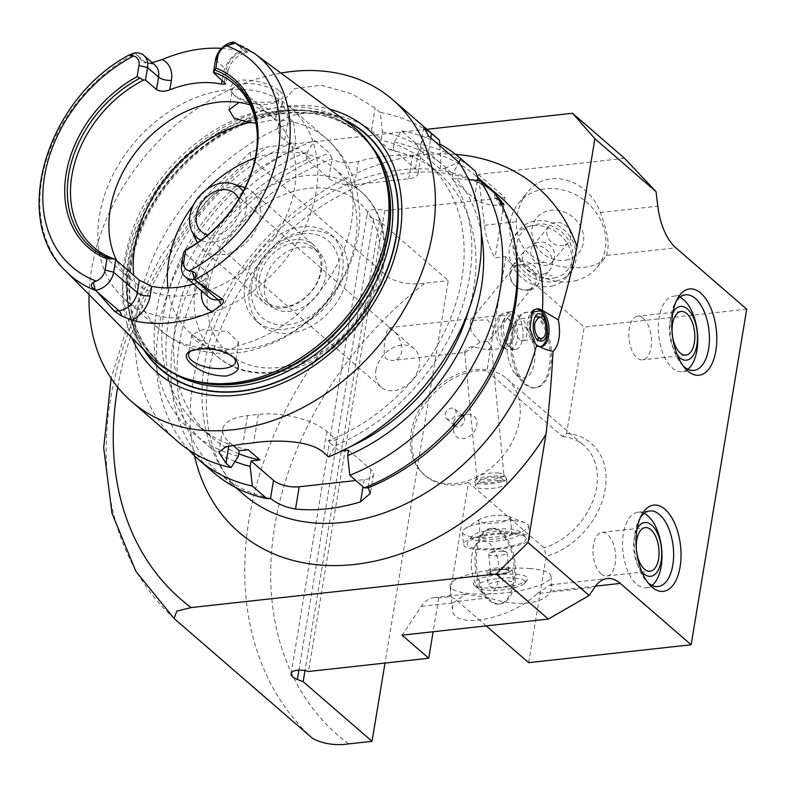 <?xml version="1.0" encoding="UTF-8"?>
<svg xmlns="http://www.w3.org/2000/svg" width="786" height="786" viewBox="0 0 786 786"><rect width="100%" height="100%" fill="white"/><g stroke="black" fill="none" stroke-linecap="round" stroke-linejoin="round"><path stroke-width="0.59" stroke-dasharray="3.93 2.95" d="M480.138 342.224L471.099 331.27L470.431 320.452L487.566 319.863L494.119 327.86L491.024 338.304L487.507 341.409L480.138 342.224L465.332 352.433L392.008 360.509C407.747 359.909 402.383 335.249 391.31 329.491L388.402 327.762C387.606 326.711 380.689 352.727 386.417 359.074L392.008 360.509M528.556 289.425A13.617 11.78 39.3 0 1 516.913 287.224A13.617 11.78 39.3 0 1 514.918 285.593A13.617 11.78 39.3 0 1 512.816 268.704A13.617 11.78 39.3 0 1 530.815 268.223A13.617 11.78 39.3 0 1 533.89 285.966A13.617 11.78 39.3 0 1 528.556 289.425M530.629 289.896A15.838 13.706 39.3 0 1 517.09 287.342A15.838 13.706 39.3 0 1 514.771 285.446A15.838 13.706 39.3 0 1 512.315 265.806A15.838 13.706 39.3 0 1 533.252 265.246A15.838 13.706 39.3 0 1 536.828 285.878A15.838 13.706 39.3 0 1 530.629 289.896M543.539 274.127A15.838 13.706 39.3 0 1 525.854 267.613A15.838 13.706 39.3 0 1 525.235 250.036A15.838 13.706 39.3 0 1 546.172 249.476A15.838 13.706 39.3 0 1 549.738 270.109A15.838 13.706 39.3 0 1 543.539 274.127M553.393 285.691A33.267 28.777 39.3 0 1 516.255 272.005A33.267 28.777 39.3 0 1 514.948 235.093A33.267 28.777 39.3 0 1 558.915 233.914A33.267 28.777 39.3 0 1 566.421 277.252A33.267 28.777 39.3 0 1 553.393 285.691M557.421 280.769A33.267 28.777 39.3 0 1 520.283 267.093A33.267 28.777 39.3 0 1 518.976 230.18A33.267 28.777 39.3 0 1 562.943 228.991A33.267 28.777 39.3 0 1 570.449 272.329A33.267 28.777 39.3 0 1 557.421 280.769M556.036 277.546A29.632 25.633 39.3 0 1 516.785 244.485A29.632 25.633 39.3 0 1 561.322 231.723A29.632 25.633 39.3 0 1 556.036 277.546M549.493 275.955L552.037 275.395M547.537 264.961A12.674 10.965 39.3 0 1 533.389 259.744A12.674 10.965 39.3 0 1 532.898 245.684A12.674 10.965 39.3 0 1 549.64 245.232A12.674 10.965 39.3 0 1 552.499 261.738A12.674 10.965 39.3 0 1 547.537 264.961M563.65 245.281A12.674 10.965 39.3 0 1 549.502 240.074A12.674 10.965 39.3 0 1 549.011 226.014A12.674 10.965 39.3 0 1 565.753 225.562A12.674 10.965 39.3 0 1 568.612 242.068A12.674 10.965 39.3 0 1 563.65 245.281M568.15 255.725L568.799 255.529A24.435 21.134 39.3 0 1 568.15 255.725M568.249 259.537A27.343 23.649 39.3 0 1 532.034 229.021A27.343 23.649 39.3 0 1 573.122 217.25A27.343 23.649 39.3 0 1 568.249 259.537M577.17 280.248A50.687 43.849 39.3 0 1 520.578 259.4A50.687 43.849 39.3 0 1 518.593 203.152A50.687 43.849 39.3 0 1 585.59 201.344A50.687 43.849 39.3 0 1 597.016 267.387A50.687 43.849 39.3 0 1 577.17 280.248M606.193 255.499C610.024 246.981 608.079 232.646 600.376 212.515C587.594 178.324 546.643 167.064 527.367 192.432C520.931 200.469 517.237 210.245 516.304 221.77C516.186 242.216 525.579 255.725 544.482 262.298C560.673 267.574 575.273 269.038 588.282 266.68C595.66 265.167 600.995 262.436 604.306 258.486L606.193 255.499L675.852 247.836M501.606 346.39A16.477 8.4 -96.3 0 1 495.593 331.26A16.477 8.4 -96.3 0 1 499.503 316.532A16.477 8.4 -96.3 0 1 502.254 315.225A16.477 8.4 -96.3 0 1 512.413 330.68A16.477 8.4 -96.3 0 1 505.86 347.972A16.477 8.4 -96.3 0 1 502.893 347.294A16.477 8.4 -96.3 0 1 501.606 346.39M487.507 341.409L491.515 346.655L488.283 349.908L471.02 346.597L465.273 350.389L464.664 352L465.332 352.433M624.575 158.34L478.33 174.443L484.471 225.277A50.687 25.859 83.7 0 0 495.023 257.818L505.86 256.629A50.687 25.859 83.7 0 0 513.356 265.727L584.204 327.074L746.7 309.183M508.07 581.021A12.674 3.036 174.5 0 1 513.455 582.957A12.674 3.036 174.5 0 1 501.144 587.191A12.674 3.036 174.5 0 1 488.234 585.393A12.674 3.036 174.5 0 1 494.885 582.033A12.674 3.036 174.5 0 1 508.07 581.021M506.764 567.482A12.674 3.036 174.5 0 1 512.148 569.408A12.674 3.036 174.5 0 1 511.067 570.823A12.674 3.036 174.5 0 1 499.827 573.652A12.674 3.036 174.5 0 1 488.253 573.033A12.674 3.036 174.5 0 1 486.927 571.854A12.674 3.036 174.5 0 1 493.579 568.494A12.674 3.036 174.5 0 1 506.764 567.482M514.781 578.083A24.435 5.846 174.5 0 1 515.39 578.142A24.435 5.846 174.5 0 1 524.498 583.389A24.435 5.846 174.5 0 1 501.468 589.991A24.435 5.846 174.5 0 1 477.515 587.967A24.435 5.846 174.5 0 1 486.632 580.707A24.435 5.846 174.5 0 1 514.781 578.083M516.137 574.301A27.343 6.543 174.5 0 1 527.337 579.832A27.343 6.543 174.5 0 1 501.193 587.623A27.343 6.543 174.5 0 1 474.017 585A27.343 6.543 174.5 0 1 485.335 577.052A27.343 6.543 174.5 0 1 516.137 574.301M529.45 568.484A50.687 12.134 174.5 0 1 550.996 576.226A50.687 12.134 174.5 0 1 501.723 593.184A50.687 12.134 174.5 0 1 450.103 586.002A50.687 12.134 174.5 0 1 476.709 572.552A50.687 12.134 174.5 0 1 529.45 568.484M537.28 593.597L550.171 584.823L551.968 586.199L550.632 591.082C547.93 596.603 541.967 600.327 532.731 602.263C519.723 604.621 505.123 603.157 488.921 597.881L465.774 594.118L453.217 602.852L452.343 609.17C452.431 630.343 510.212 619.751 537.28 593.597L594.707 587.28M503.099 551.281A9.147 2.191 174.5 0 1 506.017 551.831A9.147 2.191 174.5 0 1 506.98 552.676A9.147 2.191 174.5 0 1 498.088 555.741A9.147 2.191 174.5 0 1 488.774 554.444A9.147 2.191 174.5 0 1 489.56 553.423A9.147 2.191 174.5 0 1 503.099 551.281M504.877 569.654A9.147 2.191 174.5 0 1 508.758 571.049A9.147 2.191 174.5 0 1 499.867 574.104A9.147 2.191 174.5 0 1 490.562 572.807A9.147 2.191 174.5 0 1 495.357 570.381A9.147 2.191 174.5 0 1 504.877 569.654M505.565 569.349A10.356 2.476 174.5 0 1 509.082 572.08A10.356 2.476 174.5 0 1 499.896 574.399A10.356 2.476 174.5 0 1 490.444 573.888A10.356 2.476 174.5 0 1 492.92 570.656A10.356 2.476 174.5 0 1 505.565 569.349M498.167 472.976A13.617 3.262 174.5 0 1 503.777 474.606A13.617 3.262 174.5 0 1 503.964 475.058A13.617 3.262 174.5 0 1 490.719 479.617A13.617 3.262 174.5 0 1 476.847 477.692A13.617 3.262 174.5 0 1 476.935 477.21A13.617 3.262 174.5 0 1 498.167 472.976M499.798 476.139A15.838 3.792 174.5 0 1 506.312 478.035A15.838 3.792 174.5 0 1 506.528 478.556A15.838 3.792 174.5 0 1 491.122 483.862A15.838 3.792 174.5 0 1 474.999 481.612A15.838 3.792 174.5 0 1 475.108 481.061A15.838 3.792 174.5 0 1 499.798 476.139M500.24 480.727A15.838 3.792 174.5 0 1 506.39 482.27A15.838 3.792 174.5 0 1 506.97 483.154A15.838 3.792 174.5 0 1 491.574 488.45A15.838 3.792 174.5 0 1 475.442 486.2A15.838 3.792 174.5 0 1 475.835 485.227A15.838 3.792 174.5 0 1 500.24 480.727M497.086 477.318A11.092 2.653 174.5 0 1 501.389 478.399A11.092 2.653 174.5 0 1 491.014 482.722A11.092 2.653 174.5 0 1 480 480.472A11.092 2.653 174.5 0 1 497.086 477.318M486.19 625.892L457.796 601.31A50.687 25.859 83.7 0 0 449.543 596.77L438.716 597.959A50.687 25.859 83.7 0 0 433.882 597.625A50.687 25.859 83.7 0 0 421.384 606.36L402.059 635.157M478.33 174.443L505.005 197.532L495.023 257.818M438.716 597.959L433.125 631.738M505.86 256.629L486.927 370.972L562.501 436.407L566.608 433.341L584.204 327.074M526.158 384.108A38.013 19.395 83.7 0 0 535.964 387.773A38.013 19.395 83.7 0 0 551.517 357.335A38.013 19.395 83.7 0 0 537.457 315.854A38.013 19.395 83.7 0 0 527.642 312.199A38.013 19.395 83.7 0 0 512.099 342.637A38.013 19.395 83.7 0 0 526.158 384.108M505.005 197.532L384.757 210.776A12.674 5.256 -170.6 0 0 367.367 212.927A12.674 5.256 -170.6 0 0 373.635 218.763L379.422 220.954L448.315 280.612L385.002 663.06M426.906 129.297L267.456 146.854L250.508 151.953L250.547 157.937L389.109 277.91C399.946 283.284 411.874 285.043 424.912 283.186L448.315 280.612M528.654 662.657L546.241 556.39L544.05 547.862L468.476 482.427L449.543 596.77M501.674 531.994A38.013 19.395 83.7 0 0 491.869 528.339A38.013 19.395 83.7 0 0 476.316 558.777A38.013 19.395 83.7 0 0 490.376 600.249A38.013 19.395 83.7 0 0 500.181 603.913A38.013 19.395 83.7 0 0 515.734 573.475A38.013 19.395 83.7 0 0 501.674 531.994M510.399 347.658A19.011 9.697 -96.3 0 1 509.181 346.43A19.011 9.697 -96.3 0 1 505.84 316.011A19.011 9.697 -96.3 0 1 511.146 311.698A19.011 9.697 -96.3 0 1 522.867 329.531A19.011 9.697 -96.3 0 1 515.311 349.485A19.011 9.697 -96.3 0 1 510.399 347.658M505.929 342.558A12.674 6.465 -96.3 0 1 505.113 341.743A12.674 6.465 -96.3 0 1 502.883 321.464A12.674 6.465 -96.3 0 1 511.411 321.828A12.674 6.465 -96.3 0 1 513.769 338.216A12.674 6.465 -96.3 0 1 505.929 342.558M504.985 348.247A19.011 9.697 -96.3 0 1 498.039 330.798A19.011 9.697 -96.3 0 1 502.559 313.801A19.011 9.697 -96.3 0 1 505.732 312.297A19.011 9.697 -96.3 0 1 517.453 330.12A19.011 9.697 -96.3 0 1 509.888 350.075A19.011 9.697 -96.3 0 1 506.469 349.298A19.011 9.697 -96.3 0 1 504.985 348.247M519.723 339.542A10.975 5.6 -96.3 0 1 515.665 327.575A10.975 5.6 -96.3 0 1 520.155 318.792A10.975 5.6 -96.3 0 1 526.915 329.079A10.975 5.6 -96.3 0 1 522.552 340.603A10.975 5.6 -96.3 0 1 519.723 339.542M535.384 343.787A19.011 9.697 -96.3 0 1 535.187 343.57A19.011 9.697 -96.3 0 1 531.837 313.142A19.011 9.697 -96.3 0 1 532.093 312.681M540.483 346.646A19.011 9.697 -96.3 0 1 539.677 346.803A19.011 9.697 -96.3 0 1 534.775 344.966A19.011 9.697 -96.3 0 1 527.75 324.235A19.011 9.697 -96.3 0 1 535.521 309.016A19.011 9.697 -96.3 0 1 536.337 308.986M270.757 498.579A196.412 147.994 130.9 0 1 218.872 472.966A196.412 147.994 130.9 0 1 189.347 305.666A196.412 147.994 130.9 0 1 332.311 158.9C339.247 163.144 347.933 163.989 358.377 161.425A196.412 147.994 130.9 0 1 412.542 155.461L421.365 153.299L418.958 149.36A196.412 147.994 130.9 0 1 476.002 175.995A196.412 147.994 130.9 0 1 478.075 177.833M493.942 192.619L495.042 193.788M499.356 200.754L494.561 196.598A196.412 147.994 130.9 0 1 515.891 250.754M536.101 316.011A38.013 19.395 -96.3 0 1 550.161 357.483A38.013 19.395 -96.3 0 1 534.608 387.92A38.013 19.395 -96.3 0 1 522.366 381.819A38.013 19.395 -96.3 0 1 515.665 320.973A38.013 19.395 -96.3 0 1 526.296 312.347A38.013 19.395 -96.3 0 1 536.101 316.011M524.979 327.005A26.93 13.735 -96.3 0 1 534.067 364.331A26.93 13.735 -96.3 0 1 515.243 373.615A26.93 13.735 -96.3 0 1 510.497 330.523A26.93 13.735 -96.3 0 1 524.979 327.005M643.4 318.359A21.949 11.201 -96.3 0 1 651.515 342.303A21.949 11.201 -96.3 0 1 642.535 359.87A21.949 11.201 -96.3 0 1 629.006 339.287A21.949 11.201 -96.3 0 1 637.731 316.237A21.949 11.201 -96.3 0 1 643.4 318.359M677.571 355.655A27.038 13.794 -96.3 0 1 672.845 312.74M687.838 369.263A38.013 19.395 -96.3 0 1 682.209 371.67A38.013 19.395 -96.3 0 1 658.776 336.005A38.013 19.395 -96.3 0 1 673.887 296.096A38.013 19.395 -96.3 0 1 679.91 297.226M683.319 366.07A38.013 19.395 -96.3 0 1 681.609 364.282A38.013 19.395 -96.3 0 1 674.909 303.435A38.013 19.395 -96.3 0 1 676.186 301.323M489.02 600.396A38.013 19.395 83.7 0 0 498.835 604.061A38.013 19.395 83.7 0 0 513.946 564.152A38.013 19.395 83.7 0 0 490.513 528.487A38.013 19.395 83.7 0 0 479.882 537.113A38.013 19.395 83.7 0 0 486.583 597.95A38.013 19.395 83.7 0 0 489.02 600.396M481.189 591.494A26.93 13.735 83.7 0 0 497.862 582.259A26.93 13.735 83.7 0 0 492.832 547.439A26.93 13.735 83.7 0 0 474.724 546.663A26.93 13.735 83.7 0 0 479.47 589.755A26.93 13.735 83.7 0 0 481.189 591.494M601.093 573.898A21.949 11.201 83.7 0 0 606.753 576.01A21.949 11.201 83.7 0 0 615.487 552.971A21.949 11.201 83.7 0 0 601.948 532.377A21.949 11.201 83.7 0 0 592.978 549.954A21.949 11.201 83.7 0 0 601.093 573.898M637.063 528.88A27.038 13.794 83.7 0 0 641.789 571.786M644.127 513.356A38.013 19.395 83.7 0 0 638.114 512.236A38.013 19.395 83.7 0 0 622.561 542.674A38.013 19.395 83.7 0 0 636.621 584.145A38.013 19.395 83.7 0 0 646.426 587.81A38.013 19.395 83.7 0 0 652.056 585.403M640.413 517.463A38.013 19.395 83.7 0 0 639.136 519.575A38.013 19.395 83.7 0 0 645.827 580.422A38.013 19.395 83.7 0 0 647.536 582.21M468.476 482.427A63.361 47.74 130.9 0 1 425.393 475.785A63.361 47.74 130.9 0 1 412.699 433.852A63.361 47.74 130.9 0 1 486.927 370.972M384.757 210.776L308.485 671.49M379.422 220.954L304.978 670.625M411.127 432.497A63.361 47.74 130.9 0 1 450.525 377.732A63.361 47.74 130.9 0 1 506.764 378.626A63.361 47.74 130.9 0 1 501.389 457.776A63.361 47.74 130.9 0 1 423.821 474.43A63.361 47.74 130.9 0 1 411.127 432.497M562.501 436.407A63.361 47.74 130.9 0 1 583.919 445.436A63.361 47.74 130.9 0 1 592.811 501.095A63.361 47.74 130.9 0 1 544.05 547.862M566.608 433.341A69.689 52.515 130.9 0 1 605.181 489.491A69.689 52.515 130.9 0 1 546.241 556.39M232.823 445.151L229.414 442.204A50.687 21.016 9.4 0 1 222.743 429.156A50.687 21.016 9.4 0 1 247.561 415.627L258.388 414.428A50.687 21.016 9.4 0 1 326.917 431.475L336.752 439.993L327.811 440.975L339.621 451.203L341.939 450.948M348.562 450.221L371.002 469.645A19.011 7.88 9.4 0 1 373.507 474.538A19.011 7.88 9.4 0 1 364.203 479.607L355.881 480.531M328.558 456.863L335.848 445.456L336.752 439.993M494.561 196.598L494.708 193.287M188.797 449.956A199.575 150.381 130.9 0 1 172.222 281.093A199.575 150.381 130.9 0 1 314.862 140.429L329.413 153.034L332.311 158.9M213.419 472.435A199.575 150.381 130.9 0 1 183.551 302.06A199.575 150.381 130.9 0 1 329.413 153.034M89.083 294.612A199.575 150.381 130.9 0 1 91.559 269.451A199.575 150.381 130.9 0 1 280.907 73.059M177.597 441.418A199.575 150.381 130.9 0 1 137.609 309.32A199.575 150.381 130.9 0 1 293.581 122.017L295.772 141.46L294.583 148.672L298.11 148.289L309.92 158.507L306.393 158.9L307.581 151.688L314.862 140.429M418.958 149.36L416.079 143.494L401.518 130.889L394.248 142.148L393.059 149.36L389.522 149.743L377.712 139.525L381.249 139.132L382.438 131.92L380.247 112.467A199.575 150.381 130.9 0 1 438.863 139.653M380.247 112.467L375.138 108.046L351.833 93.839L321.199 85.183L294.426 88.641L282.125 102.671L288.472 117.586L293.581 122.017M468.643 179.66L456.578 178.658A183.089 137.953 130.9 0 1 481.179 232.568M234.955 461.51A183.089 137.953 130.9 0 1 170.69 309.871A183.089 137.953 130.9 0 1 307.581 151.688M456.578 178.658L451.93 179.169L452.736 174.286L458.847 162.24M394.248 142.148A183.089 137.953 130.9 0 1 452.736 174.286M389.522 149.743A174.237 131.282 130.9 0 1 438.814 173.136A174.237 131.282 130.9 0 1 468.957 309.399M349.898 446.91A174.237 131.282 130.9 0 1 339.621 451.203M238.767 453.719A174.237 131.282 130.9 0 1 210.717 436.574A174.237 131.282 130.9 0 1 184.258 288.914A174.237 131.282 130.9 0 1 309.92 158.507M377.712 139.525A174.237 131.282 130.9 0 1 427.004 162.908A174.237 131.282 130.9 0 1 453.463 310.578A174.237 131.282 130.9 0 1 327.811 440.975M248.209 449.739A174.237 131.282 130.9 0 1 198.917 426.346A174.237 131.282 130.9 0 1 172.458 278.686A174.237 131.282 130.9 0 1 298.11 148.289M382.438 131.92A183.089 137.953 130.9 0 1 440.926 164.068L440.121 168.951L444.768 168.43A183.089 137.953 130.9 0 1 335.848 445.456M238.355 456.185A183.089 137.953 130.9 0 1 156.954 308.888A183.089 137.953 130.9 0 1 295.772 141.46M444.768 168.43L458.877 162.26M503.777 204.576L500.063 204.989A19.011 7.88 9.4 0 1 474.371 198.603L451.93 179.169M440.121 168.951L427.486 158.006A50.687 21.016 9.4 0 1 420.815 144.958A50.687 21.016 9.4 0 1 428.576 136.027M439.846 145.783L440.926 164.068M416.079 143.494A199.575 150.381 130.9 0 1 474.695 170.68M401.518 130.889A199.575 150.381 130.9 0 1 439.728 143.976M294.583 148.672L284.738 140.154A50.687 21.016 9.4 0 1 278.067 127.106A50.687 21.016 9.4 0 1 316.689 113.125A50.687 21.016 9.4 0 1 371.405 130.614L381.249 139.132M393.059 149.36L415.489 168.784A19.011 7.88 9.4 0 1 417.995 173.677A19.011 7.88 9.4 0 1 408.691 178.756L354.525 184.72A19.011 7.88 9.4 0 1 328.823 178.324L306.393 158.9M375.924 370.294A25.339 19.1 130.9 0 1 391.683 348.385A25.339 19.1 130.9 0 1 414.183 348.748A25.339 19.1 130.9 0 1 412.031 380.404A25.339 19.1 130.9 0 1 381.004 387.066A25.339 19.1 130.9 0 1 375.924 370.294M453.787 427.8A13.46 10.149 130.9 0 1 466.825 414.507A13.46 10.149 130.9 0 1 476.925 424.273A13.46 10.149 130.9 0 1 464.732 438.362A13.46 10.149 130.9 0 1 453.61 429.765A13.46 10.149 130.9 0 1 453.787 427.8M453.738 421.817A6.337 4.775 130.9 0 1 459.879 415.558A6.337 4.775 130.9 0 1 463.308 416.423A6.337 4.775 130.9 0 1 462.767 424.342A6.337 4.775 130.9 0 1 455.015 426.002A6.337 4.775 130.9 0 1 453.66 422.74A6.337 4.775 130.9 0 1 453.738 421.817M445.171 414.389A6.337 4.775 130.9 0 1 449.111 408.916A6.337 4.775 130.9 0 1 454.73 409.005A6.337 4.775 130.9 0 1 454.19 416.914A6.337 4.775 130.9 0 1 446.438 418.584A6.337 4.775 130.9 0 1 445.171 414.389M278.696 90.41C269.401 83.513 257.435 80.054 242.786 80.044C230.917 82.618 227.704 87.305 233.137 94.114C240.182 102.612 271.131 104.499 280.297 99.802C284.552 97.543 284.021 94.408 278.696 90.41M243.896 83.847A23.757 9.854 9.4 0 1 268.114 87.305A23.757 9.854 9.4 0 1 279.138 97.955A23.757 9.854 9.4 0 1 275.139 102.318A23.757 9.854 9.4 0 1 234.641 95.617A23.757 9.854 9.4 0 1 232.263 90.194A23.757 9.854 9.4 0 1 243.896 83.847M239.003 102.426L249.496 102.367L258.515 104.558L266.631 108.104L272.654 112.152L275.68 115.935L275.876 117.625L274.324 119.836L255.951 123.058M193.808 204.331A109.293 82.353 130.9 0 1 206.541 189.623M255.254 157.986A109.293 82.353 130.9 0 1 333.726 168.037A109.293 82.353 130.9 0 1 347.333 268.252A109.293 82.353 130.9 0 1 256.776 346.95A109.293 82.353 130.9 0 1 190.644 333.293A109.293 82.353 130.9 0 1 167.929 287.902M212.024 348.581C223.479 351.244 231.782 350.33 236.91 345.84L238.669 342.382L227.596 331.525L203.201 329.658L191.804 334.62L192.01 336.31L195.026 340.102L201.059 344.15L212.024 348.581A126.713 95.479 130.9 0 1 160.226 330.002A126.713 95.479 130.9 0 1 133.669 275.296M233.756 357.404A23.757 9.854 -170.6 0 0 233.039 356.638A23.757 9.854 -170.6 0 0 200.175 347.952A23.757 9.854 -170.6 0 0 192.541 349.927A23.757 9.854 -170.6 0 0 191.322 350.615M99.488 215.521A126.713 95.479 130.9 0 1 178.275 106.002A126.713 95.479 130.9 0 1 290.761 107.8A126.713 95.479 130.9 0 1 280.003 266.09A126.713 95.479 130.9 0 1 124.876 299.387A126.713 95.479 130.9 0 1 99.488 215.521M181.586 264.725L205.205 285.18L207.258 272.732L183.649 252.277M250.105 104.902A107.711 81.154 130.9 0 1 272.87 117.448A107.711 81.154 130.9 0 1 263.723 251.992A107.711 81.154 130.9 0 1 131.861 280.297A107.711 81.154 130.9 0 1 116.701 260.598M257.395 138.798A107.711 81.154 130.9 0 1 257.395 139.702A107.711 81.154 130.9 0 1 184.179 251.156M207.258 272.732L208.418 275.748L203.377 280.641L201.806 290.162A27.746 20.908 -49.1 0 0 201.668 291.026M193.572 284.021A107.711 81.154 -49.1 0 0 203.377 280.641M135.064 52.858L143.651 62.654L145.675 62.438A18.245 13.745 130.9 0 1 152.543 63.479A18.245 13.745 130.9 0 1 154.911 65.022L153.447 64.069L148.132 63.352A9.501 4.844 -96.3 0 1 145.675 62.438L136.086 54.136M235.201 43.22L244.8 51.522L246.814 51.296L233.363 42.031M150.617 356.667A153.417 115.601 130.9 0 1 124.728 259.655A153.417 115.601 130.9 0 1 216.455 129.169A153.417 115.601 130.9 0 1 351.136 125.082M152.17 62.654L148.132 63.352A9.501 4.844 -96.3 0 0 148.269 63.332L143.651 62.654M221.593 48.359A145.813 109.873 130.9 0 1 239.573 51.07A27.746 20.908 -49.1 0 0 223.086 74.601L222.173 80.123M246.814 51.296L247.394 52.416L239.573 51.07M215.462 60.08L226.486 69.62A18.245 13.745 130.9 0 1 237.323 54.146A18.245 13.745 130.9 0 1 244.8 51.522A9.501 4.844 83.7 0 0 247.246 52.436L247.394 52.416A9.501 4.844 83.7 0 1 247.246 52.436L239.73 55.128C233.118 59.481 229.119 65.13 227.734 72.066A9.501 3.94 9.4 0 1 223.086 74.601M143.563 349.554A156.198 117.694 130.9 0 1 129.277 265.914A156.198 117.694 130.9 0 1 343.089 119.118M131.763 337.656A160.924 121.26 130.9 0 1 124.601 265.815A160.924 121.26 130.9 0 1 329.619 109.146M238.767 199.104A25.339 19.1 130.9 0 1 232.528 224.993A25.339 19.1 130.9 0 1 207.799 234.867M243.08 191.519A32.933 24.818 130.9 0 1 236.861 228.736A32.933 24.818 130.9 0 1 200.911 240.221M197.227 242.285A38.013 28.64 130.9 0 1 195.046 224.256A38.013 28.64 130.9 0 1 244.593 187.569M245.016 187.707A38.013 28.64 130.9 0 1 252.424 191.931A38.013 28.64 130.9 0 1 249.201 239.425A38.013 28.64 130.9 0 1 202.66 249.408A38.013 28.64 130.9 0 1 197.424 242.678M256.452 277.419A38.013 28.64 130.9 0 1 280.091 244.564A38.013 28.64 130.9 0 1 313.83 245.104A38.013 28.64 130.9 0 1 310.608 292.589A38.013 28.64 130.9 0 1 264.067 302.581A38.013 28.64 130.9 0 1 256.452 277.419M259.38 278.106A35.792 26.97 130.9 0 1 281.643 247.168A35.792 26.97 130.9 0 1 313.418 247.678A35.792 26.97 130.9 0 1 310.382 292.392A35.792 26.97 130.9 0 1 266.552 301.804A35.792 26.97 130.9 0 1 259.38 278.106M264.646 282.665A35.792 26.97 130.9 0 1 286.9 251.726A35.792 26.97 130.9 0 1 318.684 252.227A35.792 26.97 130.9 0 1 315.638 296.951A35.792 26.97 130.9 0 1 271.818 306.353A35.792 26.97 130.9 0 1 264.646 282.665M251.913 284.06A50.687 38.19 130.9 0 1 323.439 237.5A50.687 38.19 130.9 0 1 310.391 316.316A50.687 38.19 130.9 0 1 251.913 284.06M249.643 287.391A57.024 42.965 130.9 0 1 285.102 238.099A57.024 42.965 130.9 0 1 335.72 238.915A57.024 42.965 130.9 0 1 330.877 310.146A57.024 42.965 130.9 0 1 261.07 325.129A57.024 42.965 130.9 0 1 249.643 287.391M244.927 283.294A57.024 42.965 130.9 0 1 280.376 234.012A57.024 42.965 130.9 0 1 330.994 234.827A57.024 42.965 130.9 0 1 326.151 306.059A57.024 42.965 130.9 0 1 256.344 321.042A57.024 42.965 130.9 0 1 244.927 283.294M514.476 520.784A33.267 7.958 174.5 0 1 525.117 522.788A33.267 7.958 174.5 0 1 528.614 525.863A33.267 7.958 174.5 0 1 496.271 536.995A33.267 7.958 174.5 0 1 462.404 532.279A33.267 7.958 174.5 0 1 465.243 528.585A33.267 7.958 174.5 0 1 514.476 520.784M503.6 515.4A15.838 3.792 174.5 0 1 508.67 516.353A15.838 3.792 174.5 0 1 510.33 517.817A15.838 3.792 174.5 0 1 494.934 523.122A15.838 3.792 174.5 0 1 478.802 520.872A15.838 3.792 174.5 0 1 480.158 519.114A15.838 3.792 174.5 0 1 503.6 515.4M515.665 533.026A33.267 7.958 174.5 0 1 529.803 538.105A33.267 7.958 174.5 0 1 497.459 549.237A33.267 7.958 174.5 0 1 463.583 544.521A33.267 7.958 174.5 0 1 481.052 535.698A33.267 7.958 174.5 0 1 515.665 533.026M513.592 533.93A29.632 7.094 174.5 0 1 525.706 537.378A29.632 7.094 174.5 0 1 497.381 548.373A29.632 7.094 174.5 0 1 467.464 543.018A29.632 7.094 174.5 0 1 513.592 533.93M510.035 529.106A24.435 5.846 174.5 0 1 519.467 531.424A24.435 5.846 174.5 0 1 496.664 541.014A24.435 5.846 174.5 0 1 472.445 535.983A24.435 5.846 174.5 0 1 507.609 528.968M505.133 531.248A15.838 3.792 174.5 0 1 511.863 533.665A15.838 3.792 174.5 0 1 496.467 538.96A15.838 3.792 174.5 0 1 480.334 536.72A15.838 3.792 174.5 0 1 488.646 532.515A15.838 3.792 174.5 0 1 505.133 531.248M484.471 225.277L516.304 221.77M600.376 212.515L657.794 206.187M513.356 265.727L544.482 262.298M457.796 601.31L488.921 597.881M550.632 591.082L595.503 586.15M421.384 606.36L453.217 602.852M243.837 494.581A196.412 147.994 130.9 0 1 260.52 249.221A196.412 147.994 130.9 0 1 500.957 197.61C465.391 166.19 405.281 163.508 349.947 190.202C301.176 213.871 262.662 250.528 234.424 300.183C191.519 375.983 200.332 459.967 243.837 494.581M194.545 455.9A228.087 171.859 130.9 0 1 258.211 247.226A228.087 171.859 130.9 0 1 455.625 154.37M373.635 218.763L298.916 670.144M348.64 743.9A316.787 238.698 130.9 0 1 424.912 283.186M229.414 442.204L228.795 445.967M247.561 415.627L242.864 443.972M258.388 414.428L253.701 442.783M326.917 431.475L323.439 452.441M364.203 479.607L363.024 486.711M371.002 469.645L367.986 487.841M500.063 204.989L500.594 201.815M474.371 198.603L477.377 180.436M427.486 158.006L430.807 137.953M284.738 140.154L288.472 117.586M328.823 178.324L332.105 158.507M354.525 184.72L358.377 161.425M408.691 178.756L412.542 155.461M415.489 168.784L418.771 148.967M371.405 130.614L375.138 108.046M117.704 387.262A316.787 238.698 130.9 0 1 267.456 146.854M174.286 618.651A335.789 253.023 130.9 0 1 250.547 157.937M312.838 738.624A335.789 253.023 130.9 0 1 389.109 277.91M274.324 119.836A126.713 95.479 130.9 0 1 326.121 138.415A126.713 95.479 130.9 0 1 341.9 254.595A126.713 95.479 130.9 0 1 236.91 345.84M208.418 275.748L206.453 287.627C206.335 293.669 207.131 296.872 208.86 297.255A18.245 13.745 130.9 0 1 205.205 285.18A9.501 3.94 9.4 0 1 206.453 287.627A9.501 3.94 9.4 0 1 201.806 290.162M66.004 271.337A144.28 108.714 130.9 0 1 41.658 180.102A144.28 108.714 130.9 0 1 135.3 53.252M224.423 82.068L226.486 69.62A9.501 3.94 9.4 0 1 227.734 72.066L225.769 83.945M234.012 42.385A144.28 108.714 130.9 0 1 254.576 53.556M144.722 350.723A155.854 117.438 130.9 0 1 129.562 265.884A155.854 117.438 130.9 0 1 344.406 120.101M208.359 287.322A99.793 75.191 130.9 0 1 349.171 195.655A99.793 75.191 130.9 0 1 323.488 350.811A99.793 75.191 130.9 0 1 208.359 287.322M195.518 284.129A109.293 82.353 130.9 0 1 263.467 189.662A109.293 82.353 130.9 0 1 360.489 191.214A109.293 82.353 130.9 0 1 351.204 327.742A109.293 82.353 130.9 0 1 217.408 356.461A109.293 82.353 130.9 0 1 195.518 284.129M185.614 378.331A152.062 114.579 130.9 0 1 159.126 362.572C168.047 370.275 178.334 375.993 189.986 379.736A152.189 114.677 130.9 0 1 128.069 261.512A152.189 114.677 130.9 0 1 242.894 120.268A152.189 114.677 130.9 0 1 379.599 160.747C374.224 149.743 367.091 140.38 358.19 132.657A152.062 114.579 130.9 0 1 377.575 156.62M173.058 373.036A152.062 114.579 130.9 0 1 161.385 364.527L159.126 362.572A152.062 114.579 130.9 0 1 128.668 261.925A152.062 114.579 130.9 0 1 223.214 130.496A152.062 114.579 130.9 0 1 358.19 132.657L360.46 134.622A152.062 114.579 130.9 0 1 370.55 144.948M130.928 263.89A152.062 114.579 130.9 0 1 225.474 132.461A152.062 114.579 130.9 0 1 360.46 134.622C337.145 115.1 307.827 108.674 272.487 115.326C244.485 121.231 218.321 134.799 193.985 156.021C159.882 187.048 139.034 223.332 131.429 264.862C125.269 307.513 135.261 340.741 161.385 364.527A152.062 114.579 130.9 0 1 130.928 263.89M491.024 338.304L533.89 285.966M470.431 320.452L512.816 268.704M536.828 285.878L549.738 270.109M512.315 265.806L525.235 250.036M566.421 277.252L570.449 272.329M514.948 235.093L518.976 230.18M552.499 261.738L568.612 242.068M532.898 245.684L549.011 226.014M597.016 267.387L604.306 258.486M518.593 203.152L527.367 192.432M502.254 315.225L388.402 327.762M505.86 347.972L488.283 349.908M486.927 571.854L488.234 585.393M512.148 569.408L513.455 582.957M474.027 585.02A35.203 35.203 0 0 0 477.593 588.026M524.498 583.389A35.203 35.203 0 0 0 527.337 579.832M450.103 586.002L452.343 609.17M550.996 576.226L551.968 586.199M506.017 551.831L497.381 548.461L489.56 553.423M488.774 554.444L490.562 572.807M506.98 552.676L508.758 571.049M509.082 572.08L511.067 570.823M490.444 573.888L488.253 573.033M464.664 352L476.847 477.692M491.515 346.655L503.964 475.058M476.935 477.21L475.108 481.061M503.777 474.606L506.312 478.035M474.999 481.612L475.442 486.2M506.528 478.556L506.97 483.154M480 480.472L475.835 485.227M501.389 478.399L506.39 482.27M433.882 597.625L465.774 594.108M550.171 584.813L607.214 578.535M505.113 341.743L509.181 346.43M502.883 321.464L505.84 316.011M511.146 311.698L505.732 312.297M515.311 349.485L509.888 350.075M502.893 347.294L506.469 349.298M499.503 316.532L502.559 313.801M538.931 316.719L520.155 318.792M541.515 338.511L522.552 340.603M531.837 313.142L532.338 312.209M537.143 308.829L535.521 309.016M541.308 346.616L539.677 346.803M218.872 472.966L235.672 487.507M476.002 175.995L478.035 177.764M527.642 312.199L526.296 312.347M535.964 387.773L534.608 387.92M515.243 373.615L522.366 381.819M510.497 330.523L515.665 320.973M681.069 311.472L637.731 316.237M685.873 355.105L642.535 359.87M685.539 294.819L673.887 296.096M693.861 370.383L682.209 371.67M681.609 364.282L685.068 368.261M674.909 303.435L677.424 298.798M498.835 604.061L500.181 603.913M490.513 528.487L491.869 528.339M479.47 589.755L486.583 597.95M474.724 546.663L479.882 537.113M606.753 576.01L650.091 571.245M601.948 532.377L645.286 527.612M646.426 587.81L658.078 586.523M638.114 512.236L649.757 510.949M645.827 580.422L649.285 584.401M639.136 519.575L641.641 514.938M291.095 673.641L367.367 212.927M423.821 474.43L425.393 475.785M506.764 378.626L583.919 445.436M222.743 429.156L218.921 452.274M373.507 474.538L370.383 493.402M427.004 162.908L438.814 173.136M198.917 426.346L210.717 436.574M420.815 144.958L423.762 127.116M417.995 173.677L421.365 153.299M278.067 127.106L282.115 102.671M250.518 151.953L201.776 200.371L161.228 255.794L130.574 315.943L111.121 378.321M453.66 422.74L453.61 429.765M459.879 415.558L466.825 414.507M446.438 418.584L455.015 426.002M454.73 409.005L463.308 416.423M275.139 102.318L280.297 99.802M234.641 95.617L233.137 94.114M275.886 117.625L279.138 97.955M229.001 109.863L232.263 90.194M290.761 107.8L326.121 138.415C341.861 152.346 352.148 169.668 357.001 190.369L359.801 212.633C360.126 235.584 354.535 257.602 343.02 278.676C321.612 316.198 290.82 340.181 250.636 350.615C236.91 353.749 223.244 354.339 209.626 352.393C190.949 349.603 174.482 342.136 160.226 330.002L124.876 299.387M192.541 349.927L189.937 351.204M233.039 356.638L234.67 358.259M191.794 334.62L188.542 354.299M238.679 342.382L235.417 362.061M93.426 247.02L131.861 280.297M234.434 84.171L272.87 117.448M257.395 139.702L257.405 137.894M201.511 231.654L381.004 387.066M234.69 193.336L414.183 348.748M202.66 249.408L264.067 302.581M252.424 191.931L313.83 245.104M266.552 301.804L271.818 306.353M313.418 247.678L318.684 252.227M256.344 321.042L261.07 325.129M330.994 234.827L335.72 238.915M333.726 168.037L360.489 191.214C397.166 221.338 391.163 288.835 351.018 331.495C313.987 374.116 251.245 387.213 217.408 356.461L190.644 333.293M480.158 519.114L465.243 528.585M508.67 516.353L525.117 522.788M462.404 532.279L463.583 544.521M528.614 525.863L529.803 538.105M472.445 535.983A35.203 35.203 0 0 0 467.464 543.018M525.706 537.378A35.203 35.203 0 0 0 519.477 531.434M478.802 520.872L480.334 536.72M510.33 517.817L511.863 533.665"/><path stroke-width="1.18" d="M433.125 631.738L428.734 658.246L402.059 635.157L548.304 619.054L589.186 595.503L594.707 587.28A50.687 25.859 -96.3 0 1 607.214 578.535A50.687 25.859 -96.3 0 1 620.292 583.418L691.149 644.766L746.7 309.183L675.852 247.836A50.687 25.859 -96.3 0 1 657.794 206.187L656.045 191.666L624.575 158.34L572.522 113.272L426.906 129.297M691.149 644.766L528.654 662.657L486.19 625.892M656.045 191.666L594.894 138.729L572.522 113.272M538.42 337.489C535.286 334.021 534.107 329.157 534.853 322.889L538.901 316.729L541.682 317.79L543.853 320.216A10.975 5.6 -96.3 0 1 545.857 331.721A10.975 5.6 -96.3 0 1 541.515 338.511A10.975 5.6 -96.3 0 1 540.827 338.511L538.42 337.489A196.412 147.994 130.9 0 1 537.712 340.623L540.945 341.036L540.827 338.511M536.622 345.044L535.394 343.806L529.921 328.46L532.338 312.209L542.369 310.352L558.266 319.833A26.606 13.578 -96.3 0 1 553.049 351.391C547.95 350.438 542.478 348.326 536.622 345.044A196.412 147.994 130.9 0 1 295.723 520.194A196.412 147.994 130.9 0 1 243.837 494.581L235.672 487.507M532.093 312.681A19.011 9.697 -96.3 0 1 537.143 308.829A19.011 9.697 -96.3 0 1 548.864 326.662A19.011 9.697 -96.3 0 1 541.308 346.616A19.011 9.697 -96.3 0 1 536.406 344.789A19.011 9.697 -96.3 0 1 535.384 343.787M536.337 308.986A19.011 9.697 -96.3 0 1 547.243 326.848A19.011 9.697 -96.3 0 1 540.483 346.646M543.853 320.216L544.669 318.497L542.006 314.695C537.84 312.013 535.04 314.38 533.586 321.788C532.486 329.786 533.861 336.064 537.712 340.623M544.669 318.497A13.519 6.897 -96.3 0 1 547.027 333.421A13.519 6.897 -96.3 0 1 540.945 341.036M341.939 450.948L348.562 450.221L347.658 455.684L349.829 475.284A199.575 150.381 130.9 0 0 480.148 180.682L494.708 193.287A199.575 150.381 130.9 0 1 515.233 246.637L515.891 250.754A196.412 147.994 130.9 0 1 368.241 487.841L370.373 493.402L360.519 501.871A196.412 147.994 130.9 0 1 295.516 509.033C285.799 507.402 277.546 503.914 270.757 498.579L266.886 498.619L252.326 486.023L250.164 466.412L251.068 460.95L260.009 459.967L248.209 449.739L239.258 450.722L238.355 456.185L231.055 467.601L225.946 463.18L218.93 452.274L225.71 446.831L242.864 443.972A199.575 150.381 -49.1 0 0 253.701 442.783C276.741 439.384 310.431 440.533 323.439 452.441L328.558 456.863A199.575 150.381 130.9 0 0 458.877 162.26L428.576 136.027L423.772 127.116L439.472 140.183L439.846 145.783M458.847 162.24L460.743 158.605L475.304 171.21L478.075 177.833L493.942 192.619M495.042 193.788L500.8 200.528A196.412 147.994 130.9 0 1 503.777 204.576L499.356 200.754M589.186 595.503L528.045 542.566L545.946 434.452C549.139 407.747 551.507 380.06 553.049 351.391M558.266 319.833C565.419 296.017 571.658 271.691 577.003 246.833L594.894 138.729M686.728 313.585A21.949 11.201 -96.3 0 1 694.844 337.528A21.949 11.201 -96.3 0 1 685.873 355.105A21.949 11.201 -96.3 0 1 672.335 334.512A21.949 11.201 -96.3 0 1 681.069 311.472A21.949 11.201 -96.3 0 1 686.728 313.585M672.845 312.74A27.038 13.794 -96.3 0 1 687.485 309.016A27.038 13.794 -96.3 0 1 696.583 346.636A27.038 13.794 -96.3 0 1 677.571 355.655M679.91 297.226A38.013 19.395 -96.3 0 1 683.702 299.761A38.013 19.395 -96.3 0 1 697.644 335.475A38.013 19.395 -96.3 0 1 687.838 369.263M676.186 301.323A38.013 19.395 -96.3 0 1 685.539 294.819A38.013 19.395 -96.3 0 1 695.345 298.474A38.013 19.395 -96.3 0 1 709.404 339.955A38.013 19.395 -96.3 0 1 693.861 370.383A38.013 19.395 -96.3 0 1 683.319 366.07M700.748 293.129A43.397 22.146 -96.3 0 1 715.398 353.297A43.397 22.146 -96.3 0 1 685.068 368.261A43.397 22.146 -96.3 0 1 677.424 298.798A43.397 22.146 -96.3 0 1 700.748 293.129M644.422 569.133A21.949 11.201 83.7 0 0 650.091 571.245A21.949 11.201 83.7 0 0 658.815 548.196A21.949 11.201 83.7 0 0 645.286 527.612A21.949 11.201 83.7 0 0 636.306 545.179A21.949 11.201 83.7 0 0 644.422 569.133M641.789 571.786A27.038 13.794 83.7 0 0 643.665 573.701A27.038 13.794 83.7 0 0 660.437 564.348A27.038 13.794 83.7 0 0 655.269 529.322A27.038 13.794 83.7 0 0 637.063 528.88M652.056 585.403A38.013 19.395 83.7 0 0 661.547 547.901A38.013 19.395 83.7 0 0 644.127 513.356M647.536 582.21A38.013 19.395 83.7 0 0 648.263 582.868A38.013 19.395 83.7 0 0 658.078 586.523A38.013 19.395 83.7 0 0 673.189 546.614A38.013 19.395 83.7 0 0 649.757 510.949A38.013 19.395 83.7 0 0 640.413 517.463M652.066 587.191A43.397 22.146 -96.3 0 1 649.285 584.401A43.397 22.146 -96.3 0 1 641.641 514.938A43.397 22.146 -96.3 0 1 670.841 516.196A43.397 22.146 -96.3 0 1 678.937 572.316A43.397 22.146 -96.3 0 1 652.066 587.191M304.978 670.625L303.15 681.668L297.363 679.477A12.674 5.256 9.4 0 1 291.095 673.641A12.674 5.256 9.4 0 1 308.485 671.49L428.734 658.246M385.002 663.06L372.043 741.326L303.15 681.668M372.043 741.326L348.64 743.9C335.602 745.757 323.675 743.998 312.838 738.624L174.128 618.523L176.762 611.095L191.185 607.568L496.251 573.986L528.045 542.566M548.304 619.054L496.251 573.986M239.258 450.722L232.823 445.151M355.881 480.531L299.201 486.77A19.011 7.88 9.4 0 1 273.508 480.374L251.068 460.95M349.829 475.284L364.38 487.89L368.241 487.841M515.233 246.637A199.575 150.381 130.9 0 1 364.38 487.89M252.326 486.023A199.575 150.381 130.9 0 1 198.868 459.83A199.575 150.381 130.9 0 1 188.797 449.956M266.886 498.619A199.575 150.381 130.9 0 1 213.419 472.435L198.868 459.83M280.907 73.059A199.575 150.381 130.9 0 1 392.823 99.783A199.575 150.381 130.9 0 1 375.865 349.102A199.575 150.381 130.9 0 1 131.547 401.548A199.575 150.381 130.9 0 1 89.083 294.612M231.055 467.601A199.575 150.381 130.9 0 1 177.597 441.418L131.547 401.548M392.823 99.783L438.863 139.653A199.575 150.381 130.9 0 1 439.472 140.183M480.148 180.682L468.643 179.66M481.179 232.568A183.089 137.953 130.9 0 1 347.658 455.684M250.164 466.412A183.089 137.953 130.9 0 1 234.955 461.51M468.957 309.399A174.237 131.282 130.9 0 1 349.898 446.91M260.009 459.967A174.237 131.282 130.9 0 1 238.767 453.719M439.728 143.976A199.575 150.381 130.9 0 1 460.134 158.074L474.695 170.68A199.575 150.381 130.9 0 1 475.304 171.21M460.134 158.074A199.575 150.381 130.9 0 1 460.743 158.605M255.951 123.058L249.437 122.577L234.159 118.155L229.011 109.873L239.003 102.426M167.929 287.902A109.293 82.353 130.9 0 1 168.744 260.952A109.293 82.353 130.9 0 1 193.808 204.331M206.541 189.623A109.293 82.353 130.9 0 1 255.254 157.986M190.163 362.867C185.024 357.787 184.946 353.897 189.937 351.204L198.239 349.122C213.36 347.923 225.503 350.969 234.67 358.259C241.656 366.934 238.777 372.878 226.034 376.101C211.129 375.836 199.172 371.424 190.163 362.867M191.322 350.615A23.757 9.854 -170.6 0 0 188.542 354.299A23.757 9.854 -170.6 0 0 210.373 367.897A23.757 9.854 -170.6 0 0 235.417 362.061A23.757 9.854 -170.6 0 0 233.756 357.404M183.649 252.277L185.712 250.174L183.855 261.404A11.908 8.97 -49.1 0 0 189.347 270.836L192.383 271.416C196.52 272.997 197.188 275.542 194.378 279.03L194.063 279.433A18.245 13.745 130.9 0 1 185.241 276.8A18.245 13.745 130.9 0 1 181.586 264.725L183.649 252.277M194.063 279.433L222.664 299.338L218.086 299.839A18.245 13.745 130.9 0 1 212.082 299.161A18.245 13.745 130.9 0 1 208.86 297.255L185.241 276.8M116.701 260.598A107.711 81.154 130.9 0 1 110.286 209.007A107.711 81.154 130.9 0 1 250.105 104.902M114.088 258.869L115.719 259.753L113.665 272.202A18.245 13.745 130.9 0 1 95.754 290.25L95.253 289.946C90.822 287.254 90.154 284.709 93.259 282.331L96.216 281.083A11.908 8.97 -49.1 0 0 105.098 270.079L106.955 258.849L114.088 258.869A107.711 81.154 130.9 0 1 93.426 247.02A107.711 81.154 130.9 0 1 71.85 175.74A107.711 81.154 130.9 0 1 143.691 80.034L137.118 76.655L138.975 65.425A11.908 8.97 -49.1 0 0 133.482 56.003L130.771 55.698L129.543 54.814L135.064 52.858A18.245 13.745 130.9 0 1 143.887 55.482A18.245 13.745 130.9 0 1 147.542 67.557L145.479 80.005L143.691 80.034M138.975 65.425L147.542 67.557L158.566 77.097L156.502 89.545L145.479 80.005M156.502 89.545C160.02 91.687 164.471 91.775 169.835 89.81L171.407 80.3A27.746 20.908 -49.1 0 0 162.25 59.579L152.17 62.654M222.173 80.123L221.505 84.122A107.711 81.154 -49.1 0 0 169.835 89.81M221.505 84.122L225.769 83.945L213.399 72.528L215.462 60.08A18.245 13.745 130.9 0 1 233.363 42.031L254.576 53.556A144.28 108.714 130.9 0 1 285.357 166.829A144.28 108.714 130.9 0 1 194.702 279.796M229.895 44.792L233.599 42.11C235.721 42.798 234.483 43.692 229.895 44.792L226.614 45.745A11.908 8.97 -49.1 0 0 217.732 56.759L215.875 67.979L213.399 72.528M213.782 72.322A107.711 81.154 130.9 0 1 234.434 84.171A107.711 81.154 130.9 0 1 257.395 138.798M201.668 291.026A27.746 20.908 -49.1 0 0 212.259 311.423A147.08 110.826 130.9 0 1 132.107 320.256A27.746 20.908 -49.1 0 0 150.126 295.85L151.698 286.33A107.711 81.154 -49.1 0 0 193.572 284.021M151.698 286.33L139.338 280.209L137.275 292.657A18.245 13.745 130.9 0 1 125.436 308.702A18.245 13.745 130.9 0 1 118.971 310.755A9.501 4.844 -96.3 0 1 121.899 316.169L132.107 320.256M115.719 259.753L139.338 280.209M215.01 70.092A109.539 82.54 130.9 0 1 257.405 137.894A109.539 82.54 130.9 0 1 185.211 250.066M215.875 67.979A111.435 83.964 130.9 0 1 256.678 152.926A111.435 83.964 130.9 0 1 185.712 250.174M96.776 291.547L118.971 310.755L114.392 311.256L95.754 290.25M212.259 311.423L221.023 305.253C223.45 303.131 224 301.156 222.664 299.338M114.392 311.256L121.899 316.169M254.576 53.556L351.136 125.082A153.417 115.601 130.9 0 1 378.292 158.074A153.417 115.601 130.9 0 1 343.276 320.885A153.417 115.601 130.9 0 1 187.147 378.832A153.417 115.601 130.9 0 1 150.617 356.667L66.004 271.337A144.28 108.714 130.9 0 0 96 290.663M162.25 59.579A145.813 109.873 130.9 0 1 221.593 48.359M106.955 258.849A111.435 83.964 130.9 0 1 66.142 173.903A111.435 83.964 130.9 0 1 137.118 76.655M109.706 258.378A109.539 82.54 130.9 0 1 68.716 174.541A109.539 82.54 130.9 0 1 139.505 78.403M343.089 119.118A156.198 117.694 130.9 0 1 351.794 328.253A156.198 117.694 130.9 0 1 143.563 349.554M329.619 109.146A160.924 121.26 130.9 0 1 353.857 330.041A160.924 121.26 130.9 0 1 131.763 337.656M207.799 234.867A25.339 19.1 130.9 0 1 201.511 231.654A25.339 19.1 130.9 0 1 196.431 214.883A25.339 19.1 130.9 0 1 212.191 192.973A25.339 19.1 130.9 0 1 234.69 193.336A25.339 19.1 130.9 0 1 238.767 199.104M200.911 240.221A32.933 24.818 130.9 0 1 191.823 231.222A32.933 24.818 130.9 0 1 189.937 215.59A32.933 24.818 130.9 0 1 232.872 183.816A32.933 24.818 130.9 0 1 243.08 191.519M232.872 183.816L244.593 187.569A38.013 28.64 130.9 0 1 245.016 187.707M197.424 242.678A38.013 28.64 130.9 0 1 197.227 242.285L191.823 231.222M595.503 586.15L620.292 583.418M478.035 177.764L500.957 197.61A196.412 147.994 130.9 0 1 542.369 310.352M542.006 314.695A196.412 147.994 130.9 0 1 541.682 317.79M545.946 434.452A228.087 171.859 130.9 0 1 345.083 565.272A228.087 171.859 130.9 0 1 194.545 455.9M455.625 154.37A228.087 171.859 130.9 0 1 577.003 246.833M298.916 670.144L297.363 679.477M228.795 445.967L225.946 463.18M273.508 480.374L270.492 498.579M363.024 486.711L360.519 501.871M299.201 486.77L295.516 509.033M500.594 201.815L500.8 200.528M477.377 180.436L477.878 177.381M430.807 137.953L431.563 133.345M191.185 607.568A316.787 238.698 130.9 0 1 117.704 387.262M133.669 275.296A126.713 95.479 130.9 0 1 134.848 246.136A126.713 95.479 130.9 0 1 249.437 122.577M183.855 261.404L181.586 264.725M192.383 271.416L194.378 279.03M195.901 280.631L218.086 299.839A9.501 4.844 83.7 0 1 221.023 305.253M93.259 282.331L95.253 289.946M105.098 270.079L113.665 272.202L137.275 292.657A9.501 3.94 -170.6 0 0 150.126 295.85M96.216 281.083A136.685 102.995 130.9 0 1 44.556 176.28A136.685 102.995 130.9 0 1 133.482 56.003M217.732 56.759L215.462 60.08M226.614 45.745A136.685 102.995 130.9 0 1 278.264 150.548A136.685 102.995 130.9 0 1 189.347 270.836M130.771 55.698L134.475 53.016M143.887 55.482L154.911 65.022A18.245 13.745 130.9 0 1 158.566 77.097A9.501 3.94 -170.6 0 0 171.407 80.3M344.406 120.101A155.854 117.438 130.9 0 1 351.597 328.086A155.854 117.438 130.9 0 1 144.722 350.723M378.292 158.074L379.599 160.747A152.189 114.677 130.9 0 1 344.867 322.25A152.189 114.677 130.9 0 1 189.986 379.736L187.147 378.832M377.575 156.62A152.062 114.579 130.9 0 1 345.28 322.614A152.062 114.579 130.9 0 1 185.614 378.331M370.55 144.948A152.062 114.579 130.9 0 1 347.54 324.569A152.062 114.579 130.9 0 1 173.058 373.036M111.121 378.321L103.703 447.745L112.005 513.229L135.85 571.275L174.128 618.523M129.543 54.814C47.052 97.847 9.697 219.422 66.004 271.337"/></g></svg>
